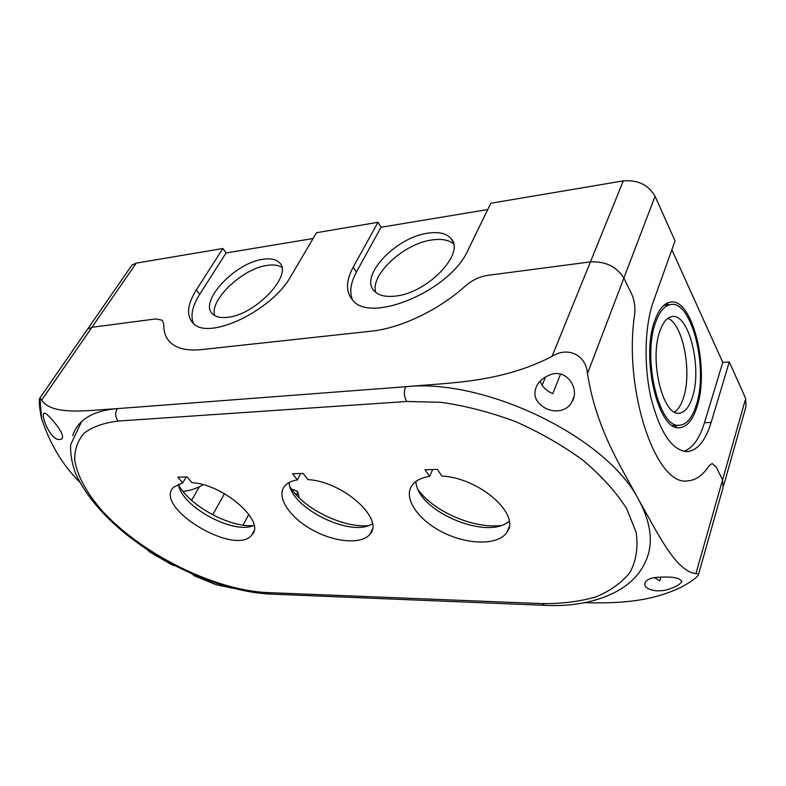 <?xml version="1.0" encoding="UTF-8"?>
<svg xmlns="http://www.w3.org/2000/svg" width="786" height="786" viewBox="0 0 786 786"><rect width="100%" height="100%" fill="white"/><g stroke="black" fill="none" stroke-linecap="round" stroke-linejoin="round"><path stroke-width="1.18" d="M62.556 437.134C62.988 431.092 49.931 416.678 45.971 413.652L44.036 413.102C40.558 415.46 49.98 439.06 58.832 439.59L61.681 439.03L62.556 437.134M560.271 410.528C565.507 409.368 569.378 406.519 571.874 402C580.589 389.119 566.166 367.003 548.913 375.315C543.627 377.526 539.658 380.837 537.015 385.268C532.446 394.827 535.354 402.54 545.739 408.406C550.514 410.695 555.358 411.402 560.271 410.528M670.094 588.734C676.196 586.572 680.028 584.293 681.6 581.915C680.892 577.739 672.354 576.236 655.986 577.415C651.486 577.985 648.234 579.174 646.23 581.011L645.227 582.347C641.769 589.176 657.803 593.725 670.094 588.734M194.889 576.089L191.882 573.888M723.621 485.62L746.002 406.45L745.688 398.502L722.56 479.882L723.051 487.644L722.56 479.882L716.459 467.395L712.126 463.524L709.188 465.656C702.89 475.324 695.669 480.393 687.534 480.865C656.202 486.672 623.229 390.514 634.616 314.538C635.412 307.021 634.42 300.183 631.659 294.013L623.878 278.116C616.646 266.601 605.495 261.198 590.424 261.885L487.408 275.405C479.48 276.633 472.16 280.15 465.45 285.937C438.598 310.205 400.526 328.243 371.13 331.191L201.344 349.623C187.766 350.959 177.685 348.778 171.083 343.089C165.934 338.452 163.498 332.193 163.802 324.294L162.27 320.226L155.825 318.92L91.933 327.3L87.6 329.128L39.909 398.011L41.619 400.153C52.367 415.902 87.354 410.42 117.173 408.641C101.335 409.968 89.466 414.291 81.567 421.61L70.632 444.738C70.278 454.288 72.037 464.123 75.898 474.253C85.743 495.16 102.76 515.38 126.959 534.922C169.019 568.082 225.788 591.966 270.06 594.049L267.338 592.575C215.59 590.374 143.966 555.348 103.919 512.727C87.492 494.522 77.156 476.178 74.719 459.869C74.582 449.474 77.726 440.573 84.131 433.165C92.453 426.857 103.772 422.829 118.087 421.06C115.247 417.091 114.943 412.955 117.173 408.641L405.655 386.722C485.198 378.017 607.578 437.488 638.949 500.25C657.361 532.387 675.862 571.766 695.934 573.574C698.155 573.564 698.951 574.094 698.302 575.146C696.18 578.093 690.442 582.131 681.089 587.27C648.617 602.793 615.831 603.265 584.312 602.744M298.896 494.591L295.182 493.677M560.546 374.077L552.764 393.698C545.877 390.455 541.711 386.24 540.247 381.053M118.087 421.06L406.696 401.489C404.043 396.724 403.699 391.811 405.655 386.722C448.226 382.684 500.24 383.165 552.037 356.402C567.806 346.135 586.218 355.026 587.466 373.615C596.495 430.247 621.235 466.756 638.949 500.25C651.761 524.439 653.726 545.346 644.834 562.992C631.433 592.389 590.09 607.775 544.61 605.318L542.222 603.628L267.338 592.575M155.687 555.653L139.81 544.511M79.73 482.142C62.713 465.243 50.019 444.129 41.658 418.81L40.764 414.949C39.123 404.515 38.838 398.875 39.909 398.011M72.734 435.601C74.356 430.266 77.303 425.599 81.567 421.61M173.274 564.908L171.515 564.623L174.806 565.704M233.128 588.301L216.258 584.745L211.847 583.094M509.171 521.187C487.33 541.092 416.56 510.703 415.941 481.454M418.535 490.297C434.501 511.941 474.017 528.89 500.957 525.461M372.407 523.712C351.499 538.204 290.26 507.933 289.071 482.525M290.122 487.084C303.671 508.67 342.765 527.995 368.143 525.647M254.006 525.254C234.169 535.394 180.574 506.282 178.461 484.058M178.697 485.247C190.399 506.155 229.011 527.141 252.866 525.696M660.938 577.022L659.798 580.795L654.433 577.651M199.339 486.77L191.588 500.338M182.765 482.909L177.823 477.181L187.048 476.906L191.981 482.663C223.843 484.304 266.032 521.875 251.913 534.883C235.505 557.136 152.838 507.314 173.549 487.212L182.765 482.909L186.243 476.925M297.334 479.892L292.52 473.742L303.121 473.418L307.925 479.617C342.48 481.248 384.462 518.76 370.157 533.949C362.1 544.836 334.62 542.497 311.924 529.676C289.091 517.021 275.758 496.418 284.768 485.945C287.45 482.83 291.645 480.806 297.334 479.892L300.655 473.496M429.608 476.414L425.02 469.763L437.34 469.389L441.899 476.09C479.254 477.721 520.951 514.457 507.009 532.132C498.648 545.415 468.377 545.15 443.186 532.515C417.857 520.096 402.697 497.843 412.208 485.129C415.666 480.56 421.463 477.652 429.608 476.414L432.673 469.537M696.141 405.507C708.864 368.801 691.611 298.827 670.153 304.644C664.337 305.901 659.562 311.669 655.809 321.936C641.74 357.699 659.405 430.197 679.998 425.197C686.856 424.244 692.24 417.68 696.141 405.507M668.984 304.762L666.312 303.573M654.964 320.167C658.855 309.527 663.816 303.543 669.839 302.237C692.181 296.175 710.112 368.909 696.907 407.089C692.839 419.793 687.229 426.631 680.077 427.613C658.668 432.801 640.295 357.335 654.964 320.167M667.904 318.34C683.162 324.264 692.279 372.554 683.358 398.089C681.138 404.937 678.22 409.594 674.594 412.07M660.043 330.7C663.06 322.339 666.931 317.662 671.657 316.67C688.742 312.091 702.576 368.241 692.299 397.549C689.184 407.128 684.93 412.316 679.526 413.102C663.001 417.17 648.902 359.408 660.043 330.7M281.781 267.289C278.273 265.088 273.459 264.45 267.319 265.363C242.874 268.321 209.39 299.849 214.598 315.51M227.518 317.318C220.876 318.094 215.983 317.053 212.829 314.184C198.043 302.256 234.935 262.622 263.064 259.282C270.482 258.162 275.896 259.262 279.305 262.583C293.709 274.176 255.705 314.97 227.518 317.318M375.708 292.343C370.01 274.766 403.886 243.513 431.917 239.956C441.496 238.551 448.718 239.887 453.571 243.955M427.908 233.167C395.879 237.176 359.015 276.191 374.254 290.977C378.528 295.487 385.562 297.196 395.348 296.086C427.378 293.266 465.656 253.19 451.085 238.639C446.497 233.383 438.765 231.565 427.908 233.167M683.663 451.331C692.535 448.393 699.471 438.873 704.462 422.74L722.786 362.415L729.3 361.914L711.143 422.426C705.543 440.612 697.654 450.339 687.485 451.606C672.472 450.938 660.407 433.43 651.28 399.082C643.606 366.404 644.569 325.915 653.363 301.549L675.056 240.87L655.072 196.264C648.411 184.857 637.819 179.729 623.308 180.878L490.798 203.26L467.935 250.253C450.525 290.604 370.196 324.186 352.609 300.055C345.663 291.881 345.84 280.936 353.16 267.211L377.997 222.31L381.043 227.252L487.733 209.557M352.55 299.987C349.318 292.205 350.585 282.931 356.363 272.162L381.043 227.252M377.997 222.31L316.512 232.695L290.83 276.308C271.897 310.873 208.477 340.829 193.287 323.351C186.115 315.825 187.127 304.673 196.313 289.896L222.9 248.504L136.243 263.133L131.91 265.147L130.584 267.063M695.934 573.574L722.56 479.882L716.459 467.395L712.126 463.524L709.188 465.656C702.89 475.324 695.669 480.393 687.534 480.865C656.202 486.672 623.229 390.514 634.616 314.538C635.412 307.021 634.42 300.183 631.659 294.013L623.878 278.116C616.646 266.601 605.495 261.198 590.424 261.885L487.408 275.405C479.48 276.633 472.16 280.15 465.45 285.937C438.598 310.205 400.526 328.243 371.13 331.191L201.344 349.623C187.766 350.959 177.685 348.778 171.083 343.089C165.934 338.452 163.498 332.193 163.802 324.294L162.27 320.226L155.825 318.92L91.933 327.3L87.6 329.128L131.91 265.147M222.9 248.504L226.093 252.945L199.673 294.347C192.256 306.157 190.222 315.913 193.562 323.596M226.093 252.945L313.074 238.522M675.115 426.857L677.532 425.314M671.863 249.82L722.786 362.415M745.688 398.502L729.3 361.914M686.119 451.626L685.618 450.633M182.951 491.358C190.055 490.719 196.775 488.509 203.112 484.726M291.439 489L297.01 491.152L299.348 498.01M587.466 373.615L655.072 196.264M545.543 376.946L542.153 385.317M248.848 514.368L243.08 525.127M224.452 493.687L212.731 514.81M41.619 400.153L136.243 263.133M623.308 180.878L552.037 356.402M270.227 594.059L544.61 605.318M406.696 401.489L440.651 402.285C465.194 405.733 490.11 412.159 515.4 421.551C540.139 432.497 562.717 445.436 583.114 460.36C601.585 476.002 616.077 492.056 626.599 508.522L636.11 532.25C638.281 547.253 636.257 560.615 630.038 572.326C621.667 582.829 610.172 591.062 595.552 597.016C579.528 601.585 561.754 603.795 542.222 603.628M353.16 267.211L356.363 272.162M196.313 289.896L199.673 294.347M711.143 422.426L704.462 422.74M61.681 439.03L62.389 437.969M571.874 402L573.633 397.411M681.6 581.915L681.865 581.011M41.658 418.81L39.939 398.011M171.515 564.623L148.79 551.408M194.633 575.951L216.258 584.755M723.051 487.644L698.528 574.37M251.913 534.883L253.888 531.149M370.157 533.949L372.259 529.42M507.009 532.132L509.092 526.817M663.915 305.302L670.153 304.644M451.085 238.639L452.942 241.833M679.998 425.197L672.551 425.55M686.738 451.636L687.485 451.606M298.11 492.547L297.01 491.152"/></g></svg>
